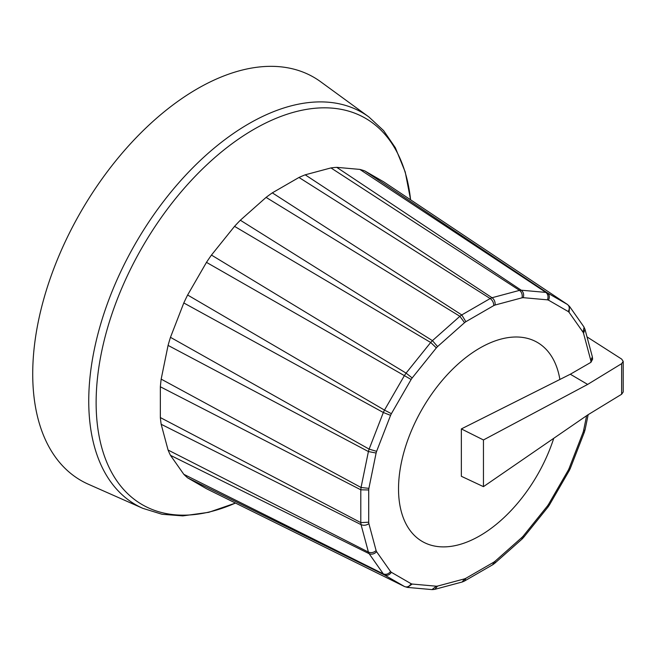 <?xml version="1.0" encoding="UTF-8"?>
<svg xmlns="http://www.w3.org/2000/svg" width="656" height="656" viewBox="0 0 656 656"><rect width="100%" height="100%" fill="white"/><g stroke="black" fill="none" stroke-linecap="round" stroke-linejoin="round"><path stroke-width="0.98" d="M621.626 394.256L623.2 391.993L623.2 361.374L621.626 363.67L621.626 394.256L587.653 414.986L483.456 486.654L483.456 439.963L587.653 384.424L621.626 363.67M587.013 336.897L621.691 359.111L623.2 361.382M587.653 384.424L570.318 374.232L590.925 362.333L592.614 359.176M483.456 439.963L461.357 428.917L570.318 374.232M483.456 486.654L461.357 476.289L461.357 428.917M553.746 438.306A114.964 66.371 -60 0 1 424.506 542.668A114.964 66.371 -60 0 1 422.341 408.754A114.964 66.371 -60 0 1 539.388 343.678A114.964 66.371 -60 0 1 559.888 379.471A114.964 66.371 -60 0 0 539.388 343.678A114.964 66.371 -60 0 0 422.341 408.754A114.964 66.371 -60 0 0 424.506 542.668L424.506 542.668A114.964 66.371 -60 0 0 553.746 438.306M569.064 312.313L569.58 306.491L567.456 304.474L383.67 181.827L364.818 170.937A178.194 102.877 -60 0 0 359.841 169.404L336.749 167.346A178.194 102.877 -60 0 0 330.952 167.92L305.196 174.816A178.194 102.877 -60 0 0 298.98 177.464L272.314 192.856A178.194 102.877 -60 0 0 266.09 197.39L240.342 220.227A178.194 102.877 -60 0 0 234.545 226.353L211.453 255.069A178.194 102.877 -60 0 0 206.476 262.359L187.624 295.011A178.194 102.877 -60 0 0 183.803 302.965L170.47 337.323A178.194 102.877 -60 0 0 168.075 345.4L161.171 379.127A178.194 102.877 -60 0 0 160.351 386.778L160.351 417.569A178.194 102.877 -60 0 0 161.171 424.276L168.075 450.032A178.194 102.877 -60 0 0 170.47 455.338L183.803 474.304A178.194 102.877 -60 0 0 187.624 477.847L206.476 488.728L404.58 586.571L407.392 587.407L412.173 584.045A158.367 91.43 -60 0 1 411.123 583.717L391.386 572.319A158.367 91.43 -60 0 1 390.574 571.573L376.618 551.712A158.367 91.43 -60 0 1 376.109 550.597L368.885 523.627A158.367 91.43 -60 0 1 368.713 522.209L368.713 489.975A158.367 91.43 -60 0 1 368.885 488.351L376.109 453.042A158.367 91.43 -60 0 1 376.618 451.336L390.574 415.355A158.367 91.43 -60 0 1 391.386 413.674L411.123 379.488A158.367 91.43 -60 0 1 412.173 377.946L436.355 347.869A158.367 91.43 -60 0 1 437.577 346.573L464.546 322.662A158.367 91.43 -60 0 1 465.858 321.702L493.779 305.581A158.367 91.43 -60 0 1 495.091 305.024L522.061 297.799A158.367 91.43 -60 0 1 523.283 297.676L547.465 299.841A158.367 91.43 -60 0 1 548.514 300.161L568.26 311.559A158.367 91.43 -60 0 1 569.064 312.313L583.02 332.166A158.367 91.43 -60 0 1 583.528 333.289L590.753 360.259A158.367 91.43 -60 0 1 590.925 361.677L590.925 362.333M298.98 177.464L490.18 298.529C492.517 300.292 493.714 302.646 493.779 305.581M330.952 167.92L519.503 290.378L492.049 297.734C494.337 299.521 495.354 301.949 495.091 305.024M305.196 174.816L492.049 297.734A164.107 94.751 120 0 0 490.18 298.529L461.758 314.937L465.858 321.702M266.09 197.39L459.889 316.299L464.546 322.662M272.314 192.856L461.758 314.937A164.107 94.751 120 0 0 459.889 316.299L432.435 340.644L437.577 346.573M234.545 226.353L430.689 342.481L436.355 347.869M240.342 220.227L432.435 340.644A164.107 94.751 120 0 0 430.689 342.481L406.08 373.108L412.173 377.946M206.476 262.359L411.123 379.488M211.453 255.069L406.08 373.108A164.107 94.751 120 0 0 404.58 375.298L384.482 410.107L391.386 413.674M183.803 302.965L383.342 412.501L390.574 415.355M187.624 295.011L384.482 410.107A164.107 94.751 120 0 0 383.334 412.493L369.123 449.122L376.618 451.336M168.075 345.4L368.401 451.549L376.109 453.042M368.41 451.549L361.046 487.498L368.885 488.351M160.351 386.778L360.8 489.802L368.713 489.975M161.171 379.127L361.046 487.498A164.107 94.751 120 0 0 360.8 489.802L360.8 522.619L368.713 522.209M161.171 424.276L361.054 524.636C363.736 525.727 366.351 525.39 368.885 523.627M160.351 417.569L360.8 522.619A164.107 94.751 120 0 0 361.046 524.636L368.41 552.09C371.083 553.139 373.649 552.639 376.109 550.597M170.47 455.338L369.131 553.689C371.788 554.697 374.281 554.041 376.618 551.712M368.41 552.09L168.075 450.032M369.131 553.689L383.334 573.902C385.974 574.886 388.393 574.107 390.574 571.573M187.624 477.847L384.49 574.968C387.097 575.919 389.393 575.041 391.386 572.319M183.803 474.304L383.334 573.902A164.107 94.751 120 0 0 384.482 574.968L404.58 586.571C407.163 587.505 409.344 586.562 411.123 583.717M431.984 589.605L436.355 586.202L412.173 584.045M432.591 589.605L434.805 589.342L437.577 586.087A158.367 91.43 -60 0 1 436.355 586.202M462.168 582.011L464.546 578.854L437.577 586.087M462.505 581.897L464.489 581.036L465.858 578.297A158.367 91.43 -60 0 1 464.546 578.854M492.771 564.709L493.779 562.184L465.858 578.297M492.91 564.619L494.69 563.315L495.091 561.224A158.367 91.43 -60 0 1 493.779 562.184M523.554 537.453L522.012 539.084L522.061 537.305L495.091 561.224M523.57 537.428L523.283 536.018A158.367 91.43 -60 0 1 522.061 537.305M584.389 432.091L583.02 432.55L569.064 468.523L570.277 468.458L569.277 470.557L568.26 470.204L548.514 504.398L549.326 505.104L548.014 507.022L547.465 505.94L523.283 536.018M584.398 432.058L585.037 429.91L583.528 430.844A158.367 91.43 -60 0 1 583.02 432.55M592.294 356.626L592.614 359.119L590.925 361.677M592.368 356.971L590.753 360.259M583.783 326.688L584.963 329.255L583.528 333.289M584.086 327.213L583.02 332.166M548.514 300.161C549.876 297.078 549.49 294.651 547.358 292.871L567.456 304.474C569.556 306.237 569.826 308.599 568.26 311.559M359.841 169.404L545.866 292.404C548.031 294.2 548.564 296.676 547.465 299.841M364.818 170.937L547.358 292.863A164.107 94.751 120 0 0 545.858 292.404L521.241 290.206C523.455 292.002 524.128 294.495 523.283 297.676M336.749 167.346L521.241 290.206A164.107 94.751 120 0 0 519.503 290.378C521.758 292.174 522.602 294.642 522.061 297.799M368.401 451.549A164.107 94.751 120 0 1 369.123 449.122L170.47 337.323M368.852 116.924A226.427 130.724 -60 0 0 248.854 123.713A226.427 130.724 -60 0 0 99.105 329.615A226.427 130.724 -60 0 0 142.86 508.351L88.363 484.235A232.798 134.406 -60 0 1 80.934 211.65A232.798 134.406 -60 0 1 320.71 81.787L368.852 116.924L383.571 130.569L395.355 147.748L405.228 171.979L410.59 199.793A223.106 128.806 -60 0 0 253.888 129.339A223.106 128.806 -60 0 0 96.399 391.771A223.106 128.806 -60 0 0 235.471 503.054M548.514 504.398A158.367 91.43 -60 0 1 547.465 505.94M569.064 468.523A158.367 91.43 -60 0 1 568.26 470.204M586.628 415.691L583.528 430.844M368.401 552.09A164.107 94.751 120 0 0 369.123 553.68M407.425 587.407L431.951 589.596M434.846 589.326L462.119 582.02M464.538 581.003L492.722 564.734M494.731 563.274L521.922 539.166M523.611 537.387L547.973 507.08M549.359 505.054L569.244 470.606M570.302 468.392L584.373 432.148M585.07 429.787L588.161 414.682M592.286 356.577L584.98 329.304M583.758 326.663L569.597 306.516M142.86 508.351L162.04 514.271L182.811 515.887L208.731 512.328L235.504 503.07"/></g></svg>
